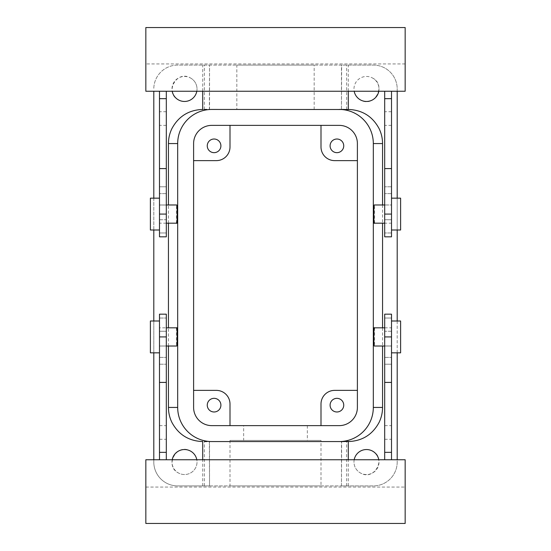 <?xml version="1.0" encoding="UTF-8"?>
<svg xmlns="http://www.w3.org/2000/svg" width="551" height="551" viewBox="0 0 551 551"><rect width="100%" height="100%" fill="white"/><g stroke="black" fill="none" stroke-linecap="round" stroke-linejoin="round"><path stroke-width="0.41" stroke-dasharray="2.75 2.07" d="M339.161 109.442L339.196 109.442A34.121 34.121 0 0 1 373.316 143.563L373.316 407.437C373.785 425.682 357.399 442.033 339.161 441.558L211.839 441.558C193.601 442.033 177.215 425.682 177.684 407.437L177.684 143.563C177.215 125.318 193.601 108.967 211.839 109.442L339.161 109.442C357.399 108.967 373.785 125.318 373.316 143.563L373.316 407.437A34.121 34.121 0 0 1 339.196 441.558L339.161 441.558M193.608 160.623L193.608 143.563A18.197 18.197 0 0 1 211.804 125.366A18.197 18.197 0 0 0 193.608 143.563L193.608 160.623L216.357 160.623A13.651 13.651 0 0 0 230.001 146.972L230.001 125.366L211.804 125.366A18.197 18.197 0 0 0 193.608 143.563L193.608 407.437A18.197 18.197 0 0 0 211.804 425.634L339.196 425.634A18.197 18.197 0 0 0 357.392 407.437L357.392 143.563A18.197 18.197 0 0 0 339.196 125.366L230.001 125.366M382.552 204.979L382.552 223.183M382.552 327.817L382.552 346.021M374.212 223.183L374.398 222.067C374.859 216.929 374.46 199.972 374.019 206.095M374.212 327.817L374.398 328.933C374.859 334.071 374.46 351.028 374.019 344.905M341.654 109.442L348.294 109.442L341.468 109.442L341.654 65.087L202.706 65.087L209.532 65.087L209.346 109.442L202.706 109.442L209.346 109.442M346.641 109.504C348.845 109.615 348.845 109.594 346.641 109.449L346.021 109.442M211.839 441.558L211.804 441.558A34.121 34.121 0 0 1 177.684 407.437L177.684 143.563A34.121 34.121 0 0 1 211.804 109.442L211.839 109.442M204.979 109.442L202.706 109.58M168.448 346.021L168.448 327.817M168.448 223.183L168.448 204.979M176.788 223.183L176.602 222.067C176.141 216.929 176.54 199.972 176.981 206.095M176.788 327.817L176.602 328.933C176.141 334.071 176.54 351.028 176.981 344.905M346.641 485.913L346.641 441.551L346.021 441.558L348.294 441.558L341.654 441.558L341.468 485.913L348.294 485.913L202.706 485.913L209.532 485.913L209.346 441.558L202.706 441.42M346.641 441.551C348.845 441.406 348.845 441.385 346.641 441.496M357.392 143.563A18.197 18.197 0 0 0 339.196 125.366A18.197 18.197 0 0 1 357.392 143.563L357.392 407.437A18.197 18.197 0 0 1 339.196 425.634A18.197 18.197 0 0 0 357.392 407.437L357.392 143.563M230.001 425.634L339.196 425.634L211.804 425.634L230.001 425.634L230.001 404.028A13.651 13.651 0 0 0 216.357 390.377L193.608 390.377M243.652 425.634L307.348 425.634L243.652 425.634L243.652 440.421L307.348 440.421L243.652 440.421M193.608 407.437A18.197 18.197 0 0 0 211.804 425.634A18.197 18.197 0 0 1 193.608 407.437M397.202 198.16L397.202 230.001M397.202 320.999L397.202 352.84M384.688 223.183L384.688 204.979L384.688 223.183L384.688 204.979L384.688 223.183L391.513 223.183L391.513 204.979L384.688 204.979L391.513 204.979L391.513 219.746L391.513 204.979L384.688 204.979M384.688 328.933L384.688 346.021L384.688 328.933M397.202 91.246L397.202 88.966A23.886 23.886 0 0 0 373.316 65.087L341.654 65.087M378.792 91.246A12.515 12.515 0 0 0 359.149 78.834A12.515 12.515 0 0 0 354.19 91.246M341.654 485.913L373.316 485.913A23.886 23.886 0 0 0 397.202 462.034L397.202 88.966A23.886 23.886 0 0 0 373.316 65.087L177.684 65.087A23.886 23.886 0 0 0 153.798 88.966A23.886 23.886 0 0 1 177.684 65.087L209.346 65.087M153.798 91.246L153.798 462.034A23.886 23.886 0 0 0 177.684 485.913L209.346 485.913M196.81 91.246A12.515 12.515 0 0 0 177.167 78.834A12.515 12.515 0 0 0 172.208 91.246M153.798 198.16L153.798 230.001M153.798 320.999L153.798 352.84M166.312 222.067L166.312 204.979L166.312 222.067M166.312 344.905L166.312 327.817L166.312 344.905M209.346 441.558L204.979 441.558M153.798 459.754L153.798 462.034A23.886 23.886 0 0 0 177.684 485.913L373.316 485.913A23.886 23.886 0 0 0 397.202 462.034L397.202 459.754M172.208 459.754A12.515 12.515 0 0 0 191.851 472.166A12.515 12.515 0 0 0 196.81 459.754M341.654 441.558L346.021 441.558M354.19 459.754A12.515 12.515 0 0 0 373.833 472.166A12.515 12.515 0 0 0 378.792 459.754M357.392 390.377L334.643 390.377A13.651 13.651 0 0 0 320.999 404.028L320.999 425.634M357.392 160.623L334.643 160.623A13.651 13.651 0 0 1 320.999 146.972L320.999 125.366M307.348 425.634L307.348 440.421M384.688 219.746L384.688 236.827L384.688 219.746L391.513 219.746L391.513 236.827L391.513 219.746L384.688 219.746M384.688 98.657L391.513 98.657L391.513 168.585L384.688 168.585L384.688 111.715L384.688 193.608L384.688 91.246L391.513 91.246L384.688 91.246M391.513 214.084L391.513 186.782C391.513 195.584 391.513 195.584 391.513 186.782C391.513 195.584 391.513 195.584 391.513 186.782C391.513 195.584 391.513 195.584 391.513 186.782C391.513 195.584 391.513 195.584 391.513 186.782L391.513 168.585L384.688 168.585L384.688 236.827L391.513 236.827L391.513 214.084L384.688 214.084M384.688 318.023L384.688 331.254L384.688 314.173L384.688 318.023L391.513 318.023L391.513 314.173L391.513 331.254L391.513 318.023L384.688 318.023M384.688 336.916L384.688 314.173L391.513 314.173L391.513 364.218C391.513 355.416 391.513 355.416 391.513 364.218C391.513 355.416 391.513 355.416 391.513 364.218L391.513 459.754L384.688 459.754L384.688 336.916L391.513 336.916M384.688 331.254L384.688 346.021L384.688 331.254L391.513 331.254L391.513 346.021L384.688 346.021L384.688 327.817L384.688 346.021L391.513 346.021L384.688 346.021L391.513 346.021L391.513 331.254L384.688 331.254M384.688 382.415L384.688 439.285L384.688 364.218L384.688 425.634L384.688 382.415L391.513 382.415M384.688 364.218L384.688 357.392L384.688 364.218L391.513 364.218C391.513 355.416 391.513 355.416 391.513 364.218C391.513 355.416 391.513 355.416 391.513 364.218L384.688 364.218M236.827 65.087L314.173 65.087L236.827 65.087L236.827 109.442L314.173 109.442L236.827 109.442M372.49 77.987C387.022 85.054 374.287 108.361 360.492 99.951A12.515 12.515 0 0 1 355.512 82.974A12.515 12.515 0 0 1 372.49 77.987M190.508 77.987A12.515 12.515 0 0 1 195.488 94.965A12.515 12.515 0 0 1 178.51 99.951C163.978 92.885 176.713 69.578 190.508 77.987M166.312 232.977L166.312 219.746L166.312 236.827L166.312 232.977L159.487 232.977L159.487 236.827L159.487 219.746L159.487 232.977L166.312 232.977M166.312 214.084L166.312 236.827L159.487 236.827L159.487 186.782C159.487 195.584 159.487 195.584 159.487 186.782C159.487 195.584 159.487 195.584 159.487 186.782L159.487 91.246L166.312 91.246L166.312 214.084L159.487 214.084M166.312 219.746L166.312 204.979L166.312 219.746L159.487 219.746L159.487 204.979L166.312 204.979L166.312 223.183L166.312 204.979L159.487 204.979L166.312 204.979L159.487 204.979L159.487 219.746L166.312 219.746M166.312 168.585L166.312 111.715L166.312 186.782L166.312 125.366L166.312 168.585L159.487 168.585M166.312 186.782L166.312 193.608L166.312 186.782L159.487 186.782C159.487 195.584 159.487 195.584 159.487 186.782C159.487 195.584 159.487 195.584 159.487 186.782L166.312 186.782M166.312 346.021L166.312 327.817L166.312 346.021L159.487 346.021L159.487 331.254L159.487 346.021L166.312 346.021L159.487 346.021L166.312 346.021L159.487 346.021L166.312 345.973L159.487 346.021L159.487 327.817L166.312 327.817M166.312 331.254L166.312 314.173L166.312 331.254L159.487 331.254L159.487 314.173L159.487 331.254L166.312 331.254M166.312 452.343L159.487 452.343L159.487 382.415L166.312 382.415L166.312 439.285L166.312 357.392L166.312 459.754L159.487 459.754L166.312 459.754M159.487 336.916L159.487 364.218C159.487 355.416 159.487 355.416 159.487 364.218C159.487 355.416 159.487 355.416 159.487 364.218C159.487 355.416 159.487 355.416 159.487 364.218C159.487 355.416 159.487 355.416 159.487 364.218L159.487 382.415L166.312 382.415L166.312 314.173L159.487 314.173L159.487 336.916L166.312 336.916M320.999 485.913L230.001 485.913L320.999 485.913L320.999 440.421L230.001 440.421L320.999 440.421M190.508 451.049A12.515 12.515 0 0 1 195.488 468.026A12.515 12.515 0 0 1 178.51 473.013C163.978 465.946 176.713 442.639 190.508 451.049M372.49 451.049C387.022 458.115 374.287 481.422 360.492 473.013A12.515 12.515 0 0 1 355.512 456.035A12.515 12.515 0 0 1 372.49 451.049M217.356 139.851A6.826 6.826 0 0 1 220.069 149.107A6.826 6.826 0 0 1 210.813 151.828A6.826 6.826 0 0 1 208.092 142.564A6.826 6.826 0 0 1 217.356 139.851M210.813 411.149A6.826 6.826 0 0 1 208.092 401.893A6.826 6.826 0 0 1 217.356 399.172A6.826 6.826 0 0 1 220.069 408.436A6.826 6.826 0 0 1 210.813 411.149M340.187 139.851A6.826 6.826 0 0 1 342.908 149.107A6.826 6.826 0 0 1 333.644 151.828A6.826 6.826 0 0 1 330.931 142.564A6.826 6.826 0 0 1 340.187 139.851M340.187 399.172A6.826 6.826 0 0 1 342.908 408.436A6.826 6.826 0 0 1 333.644 411.149A6.826 6.826 0 0 1 330.931 401.893A6.826 6.826 0 0 1 340.187 399.172M405.164 63.944L405.164 91.246L145.836 91.246L145.836 27.55L405.164 27.55L405.164 63.944L145.836 63.944M159.487 91.246L166.312 91.246M391.513 98.657L391.513 91.246M391.513 204.979L391.513 223.183M384.688 452.343L391.513 452.343M145.836 487.056L145.836 459.754L405.164 459.754L405.164 523.45L145.836 523.45L145.836 487.056L405.164 487.056M391.513 459.754L384.688 459.754M384.688 345.973L391.513 345.973L384.688 345.973M384.688 346.021L391.513 346.021L391.513 327.817L391.513 346.021M384.688 327.817L391.513 327.817M314.173 109.442L314.173 65.087M166.312 98.657L159.487 98.657M166.312 205.027L159.487 205.027L166.312 205.027M166.312 204.979L159.487 204.979L159.487 223.183L159.487 204.979M166.312 223.183L159.487 223.183M159.487 452.343L159.487 459.754M159.487 327.817L159.487 346.021M230.001 440.421L230.001 485.913M391.513 208.278L391.513 230.001L391.513 208.278M159.487 228.052L159.487 198.16L159.487 228.052M391.513 331.11L391.513 352.84L391.513 331.11M159.487 342.722L159.487 320.999L159.487 342.722M400.611 230.001L400.611 198.16M150.389 230.001L150.389 198.16M400.611 320.999L400.611 352.84M150.389 320.999L150.389 352.84M346.641 109.449L346.641 65.087M204.359 109.449L204.359 65.087M204.359 485.913L204.359 441.551M391.513 232.977L384.688 232.977L391.513 232.977M391.513 186.782L384.688 186.782L391.513 186.782M391.513 168.585L384.688 168.585M159.487 318.023L166.312 318.023L159.487 318.023M159.487 364.218L166.312 364.218L159.487 364.218M159.487 382.415L166.312 382.415M341.468 109.442L341.468 65.087M348.294 91.246L348.294 65.087M202.706 91.246L202.706 65.087M209.532 109.442L209.532 65.087M209.532 485.913L209.532 441.558M202.706 485.913L202.706 459.754M348.294 485.913L348.294 459.754M341.468 485.913L341.468 441.558M391.513 193.608L384.688 193.608L391.513 193.608M391.513 125.366L384.688 125.366M391.513 111.715L384.688 111.715M384.688 439.285L391.513 439.285M384.688 357.392L391.513 357.392L384.688 357.392M384.688 425.634L391.513 425.634M166.312 111.715L159.487 111.715M166.312 193.608L159.487 193.608L166.312 193.608M166.312 125.366L159.487 125.366M159.487 357.392L166.312 357.392L159.487 357.392M159.487 425.634L166.312 425.634M159.487 439.285L166.312 439.285"/><path stroke-width="0.83" d="M346.641 441.551C348.845 441.406 348.845 441.385 346.641 441.496L339.196 441.558A34.121 34.121 0 0 0 373.316 407.437L373.316 143.563L382.552 143.563L382.552 204.979M382.552 223.183L382.552 327.817M382.552 346.021L382.552 407.437C382.532 412.706 381.368 417.713 379.067 422.452C372.476 434.649 362.255 441.02 348.397 441.558L348.397 441.558M384.688 204.979L374.212 204.979L374.019 206.095C373.557 211.233 373.964 228.19 374.398 222.067M384.688 346.021L374.212 346.021L374.019 344.905C373.557 339.767 373.964 322.81 374.398 328.933M348.397 109.442L348.397 109.442C362.255 109.98 372.476 116.351 379.067 128.548C381.368 133.287 382.532 138.294 382.552 143.563M346.641 109.449C348.845 109.594 348.845 109.615 346.641 109.504L211.804 109.442A34.121 34.121 0 0 0 177.684 143.563L177.684 407.437A34.121 34.121 0 0 0 211.804 441.558L344.161 441.558M344.161 109.442L339.196 109.442A34.121 34.121 0 0 1 373.316 143.563M204.359 109.449L206.839 109.442M202.603 109.442L202.603 109.442C188.745 109.98 178.524 116.351 171.933 128.548C169.632 133.287 168.468 138.294 168.448 143.563L177.684 143.563M177.684 407.437L168.448 407.437L168.448 346.021M168.448 327.817L168.448 223.183M168.448 204.979L168.448 143.563M166.312 204.979L176.788 204.979L176.981 206.095C177.443 211.233 177.036 228.19 176.602 222.067M166.312 346.021L176.788 346.021L176.981 344.905C177.443 339.767 177.036 322.81 176.602 328.933M202.603 441.558L202.603 441.558C188.745 441.02 178.524 434.649 171.933 422.452C169.632 417.713 168.468 412.706 168.448 407.437M204.359 441.551L206.839 441.558M397.202 91.246L397.202 198.16M397.202 230.001L397.202 320.999M397.202 352.84L397.202 459.754M354.19 91.246A12.515 12.515 0 0 0 378.792 91.246M153.798 198.16L153.798 91.246M172.208 91.246A12.515 12.515 0 0 0 196.81 91.246M153.798 230.001L153.798 320.999M153.798 352.84L153.798 459.754M196.81 459.754A12.515 12.515 0 0 0 172.208 459.754M378.792 459.754A12.515 12.515 0 0 0 354.19 459.754M230.001 125.366L230.001 146.972A13.651 13.651 0 0 1 216.357 160.623L193.608 160.623M210.813 151.828A6.826 6.826 0 0 0 220.069 149.107A6.826 6.826 0 0 0 217.356 139.851A6.826 6.826 0 0 0 208.092 142.564A6.826 6.826 0 0 0 210.813 151.828M230.001 425.634L230.001 404.028A13.651 13.651 0 0 0 216.357 390.377L193.608 390.377M217.356 399.172A6.826 6.826 0 0 0 208.092 401.893A6.826 6.826 0 0 0 210.813 411.149A6.826 6.826 0 0 0 220.069 408.436A6.826 6.826 0 0 0 217.356 399.172M357.392 160.623L334.643 160.623A13.651 13.651 0 0 1 320.999 146.972L320.999 125.366M333.644 151.828A6.826 6.826 0 0 0 342.908 149.107A6.826 6.826 0 0 0 340.187 139.851A6.826 6.826 0 0 0 330.931 142.564A6.826 6.826 0 0 0 333.644 151.828M357.392 390.377L334.643 390.377A13.651 13.651 0 0 0 320.999 404.028L320.999 425.634M333.644 411.149A6.826 6.826 0 0 0 342.908 408.436A6.826 6.826 0 0 0 340.187 399.172A6.826 6.826 0 0 0 330.931 401.893A6.826 6.826 0 0 0 333.644 411.149M391.513 91.246L391.513 236.827L384.688 236.827L384.688 91.246M384.688 459.754L384.688 452.343L391.513 452.343L391.513 459.754M384.688 336.916L391.513 336.916L391.513 314.173L384.688 314.173L384.688 452.343M166.312 91.246L166.312 98.657L159.487 98.657L159.487 91.246M166.312 214.084L159.487 214.084L159.487 236.827L166.312 236.827L166.312 98.657M159.487 459.754L159.487 314.173L166.312 314.173L166.312 459.754M391.513 98.657L384.688 98.657M405.164 91.246L145.836 91.246L145.836 27.55L405.164 27.55L405.164 91.246M145.836 459.754L405.164 459.754L405.164 523.45L145.836 523.45L145.836 459.754M391.513 336.916L391.513 452.343M159.487 214.084L159.487 98.657M159.487 452.343L166.312 452.343M391.513 198.16L400.611 198.16L400.611 230.001L391.513 230.001M159.487 198.16L150.389 198.16L150.389 230.001L159.487 230.001M391.513 352.84L400.611 352.84L400.611 320.999L391.513 320.999M159.487 352.84L150.389 352.84L150.389 320.999L159.487 320.999M193.608 407.437A18.197 18.197 0 0 0 211.804 425.634L339.196 425.634A18.197 18.197 0 0 0 357.392 407.437L357.392 143.563A18.197 18.197 0 0 0 339.196 125.366L211.804 125.366A18.197 18.197 0 0 0 193.608 143.563L193.608 407.437M373.316 407.437L382.552 407.437M391.513 214.084L384.688 214.084M391.513 168.585L384.688 168.585M384.688 382.415L391.513 382.415M166.312 168.585L159.487 168.585M159.487 336.916L166.312 336.916M159.487 382.415L166.312 382.415M374.212 223.183L384.688 223.183M384.688 327.817L374.212 327.817M348.294 109.58L348.294 91.246M202.706 109.58L202.706 91.246M166.312 223.183L176.788 223.183M176.788 327.817L166.312 327.817M202.706 459.754L202.706 441.42M348.294 459.754L348.294 441.42"/></g></svg>
